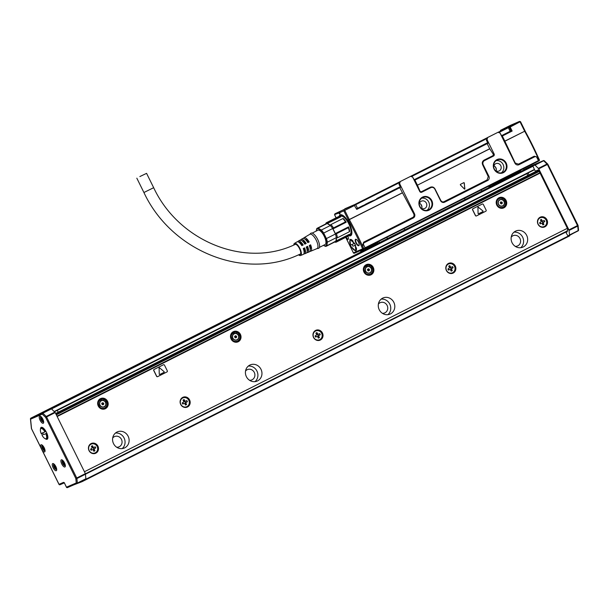 <?xml version="1.0" encoding="UTF-8"?>
<svg xmlns="http://www.w3.org/2000/svg" width="609" height="609" viewBox="0 0 609 609"><rect width="100%" height="100%" fill="white"/><g stroke="black" fill="none" stroke-linecap="round" stroke-linejoin="round"><path stroke-width="0.91" d="M360.231 250.71A0.799 0.746 -113.4 0 1 360.513 251.03L360.863 251.745A0.799 0.746 66.6 0 0 361.068 252.012M420.553 203.969A6.798 6.318 -113.4 0 1 421.299 205.172A6.798 6.318 -113.4 0 1 421.953 207.212M494.942 166.47A6.798 6.318 -113.4 0 1 495.688 167.673A6.798 6.318 -113.4 0 1 496.343 169.713M502.516 180.713L492.407 184.36M502.174 180.888L492.224 184.451M498.68 182.647L489.545 186.697L489.575 185.547M489.415 186.118L489.575 187.899L489.545 186.697L490.344 186.849M368.97 248.03L377.808 243.021L378.44 243.257M378.113 243.95C377.298 244.338 377.131 244.11 377.618 243.28L377.61 242.473L379.293 243.493M362.256 249.454L362.515 250.162L363.55 249.956L363.131 249.454M363.794 251.273L363.642 250.2L360.863 251.745M538.303 161.225L539.094 160.784A0.799 0.746 -113.4 0 0 539.361 160.395L538.95 160.091A136.469 50.166 -116.8 0 0 524.684 131.232L525.125 131.095A135.662 49.869 63.2 0 1 539.308 159.786L539.094 160.784L539.072 160.281L538.417 160.639L538.303 161.225L363.071 249.256A0.799 0.746 -113.4 0 1 362.621 248.845L353.372 252.849L345.775 237.343A2.801 1.028 -116.8 0 0 347.731 239.474A2.801 1.028 -116.8 0 0 347.96 239.444L348.12 239.375A2.801 1.028 -116.8 0 0 348.401 238.979A2.801 1.028 -116.8 0 0 347.762 236.315M334.958 213.782L353.974 204.845L334.958 213.782L334.547 214.604L336.122 217.816M334.547 214.604L338.916 212.983L339.419 213.987L340.05 213.683M356.448 208.841L363.055 205.515M369.389 202.317L371.246 201.381M501.641 135.655L502.402 135.221M520.619 170.139L520.307 170.939A1.599 0.586 -116.8 0 0 520.406 171.19L505.881 178.513L505.835 179.701M505.881 178.513L496.152 182.472M488.783 185.89L489.118 187.93M489.842 186.712L489.666 187.793M377.709 241.933L377.61 242.473M377.618 243.28L378.098 243.433M363.55 249.956A1.599 0.586 63.2 0 0 363.642 250.2L372.815 244.643M366.595 249.226L376.255 242.907M539.338 159.855A0.799 0.746 -113.4 0 1 539.376 160.319M363.611 248.525L538.417 160.639L536.856 157.487A1.599 1.484 66.6 0 0 534.824 156.726L534.26 156.186L518.449 164.148L515.214 163.014L504.884 141.212L524.684 131.232L504.846 141.121L502.318 136.005L501.923 136.218L500.058 133.051L514.94 163.166A3.197 2.976 66.6 0 0 519.013 164.689L534.824 156.726M338.916 212.983L339.753 212.069L339.571 212.701L343.834 210.851L348.348 219.986A1.599 0.586 -116.8 0 0 348.439 220.153A135.662 49.869 -116.8 0 1 362.621 248.845L363.603 248.48L362.553 245.328L363.68 242.161L412.704 217.451L413.267 217.992L364.251 242.702A1.599 1.484 66.6 0 0 363.626 244.81L365.4 248.381M363.626 248.716L363.672 249.21M520.39 170.254L520.307 170.939L520.596 170.482M339.571 212.701L340.066 213.706L339.419 213.987M348.774 235.683A11.678 4.293 -116.8 0 0 351.165 235.356A11.678 4.293 -116.8 0 0 351.347 228.839A11.678 4.293 -116.8 0 0 340.758 214.718A11.678 4.293 -116.8 0 0 339.076 216.454M359.104 243.973A3.601 1.325 -116.8 0 0 358.397 241.971A3.601 1.325 -116.8 0 0 356.158 239.314A3.601 1.325 -116.8 0 0 355.968 243.029A3.601 1.325 -116.8 0 0 359.135 245.214A3.601 1.325 -116.8 0 0 359.104 243.973M355.131 244.255L355.877 251.159L350.647 246.203L349.901 239.299L355.131 244.255M343.834 210.851L344.77 210.402L349.33 219.621L348.439 220.153M344.146 209.8L344.115 210.463M344.793 208.826L353.981 204.845L356.722 209.397L400.692 187.245L399.009 184.497L399.626 183.674L414.508 213.789A3.197 2.976 66.6 0 1 413.267 217.992M502.425 135.259L512.146 131.049L510.167 127.037L520.413 121.602L519.5 121.412L510.319 125.393L500.484 130.349L500.423 131.11M510.167 127.037L509.672 126.367L519.5 121.412M419.73 191.454A1.599 1.484 66.6 0 0 421.771 192.216L430.799 187.663A3.197 2.976 66.6 0 1 434.879 189.193L440.543 200.666A3.197 2.976 66.6 0 0 444.616 202.188L444.052 201.648C442.888 202.249 441.807 201.868 440.817 200.513L435.077 189.079C433.958 187.13 432.382 186.506 430.342 187.222L421.306 191.774L419.73 191.454L412.643 177.112L414.508 180.279L488.106 143.184L486.424 140.435L487.04 139.613L494.127 153.955A1.599 1.484 66.6 0 1 493.503 156.056L484.475 160.609A3.197 2.976 66.6 0 0 483.234 164.818L482.762 165.047L488.251 176.602L487.093 179.952L487.664 180.492A3.197 2.976 66.6 0 0 488.898 176.29L483.234 164.818M512.146 131.049L502.318 136.005M377.009 199.135L372.7 201.305L372.297 200.803L372.464 201.153M487.223 143.107L487.634 142.887M365.659 204.152L369.374 202.279M371.224 201.343L371.452 201.807L372.632 201.267M363.276 205.743L365.606 204.175M379.849 196.996L380.1 197.506L400.387 187.283M414.463 180.188L487.185 143.465M380.1 197.506L376.925 199.044M520.52 121.792L525.087 130.905L524.638 131.148L520.124 122.013M419.502 203.292A3.997 3.715 -113.4 0 1 421.733 208.438M493.899 165.793A3.997 3.715 -113.4 0 1 496.129 170.939M378.897 241.278L379.628 243.12M536.856 157.487L537.313 157.236L538.973 160.137M487.04 139.613L487.657 137.512L498.017 132.29L500.058 133.051M444.616 202.188L487.664 180.492M487.208 137.756L399.816 181.764L410.611 176.351L412.643 177.112M400.242 181.573L399.626 183.674M419.708 206.687A7.278 6.768 66.6 0 0 428.98 210.166A7.278 6.768 66.6 0 0 431.796 200.597A7.278 6.768 66.6 0 0 423.803 196.638A7.278 6.768 66.6 0 0 418.931 203.893A7.278 6.768 66.6 0 0 419.708 206.687M494.105 169.188A7.278 6.768 66.6 0 0 503.369 172.667A7.278 6.768 66.6 0 0 506.193 163.098A7.278 6.768 66.6 0 0 498.192 159.139A7.278 6.768 66.6 0 0 493.328 166.394A7.278 6.768 66.6 0 0 494.105 169.188M339.106 212.351L339.814 213.789M346.133 237.129A2.482 0.913 -116.8 0 0 347.884 239.048A2.482 0.913 -116.8 0 0 348.082 239.025L347.96 239.444M341.207 214.726A11.358 4.172 -116.8 0 0 341.025 214.81A11.358 4.172 -116.8 0 0 340.477 215.266M350.556 235.264A11.358 4.172 -116.8 0 0 351.248 235.089A11.358 4.172 -116.8 0 0 351.423 234.99M356.349 239.406A3.281 1.203 -116.8 0 0 355.968 239.436A3.281 1.203 -116.8 0 0 356.341 242.846A3.281 1.203 -116.8 0 0 358.922 245.298A3.281 1.203 -116.8 0 0 359.173 245.008M354.735 205.378L344.77 210.402M412.704 217.451C413.884 216.865 414.265 215.746 413.861 214.102L399.763 187.701M399.276 184.382L400.692 187.245M399.816 181.764L399.009 184.497M487.17 143.64L489.705 148.756L417.431 185.182L489.75 148.84L493.359 154.328L493.046 155.615L484.01 160.167C482.244 161.37 481.826 162.999 482.762 165.047M417.431 185.182L414.904 180.066M420.058 191.272L417.477 185.273M486.69 140.321L488.106 143.184M487.657 137.512L486.424 140.435M487.223 137.703L498.017 132.29M377.07 199.105L376.91 198.473M400.136 186.773L376.735 198.564L376.91 198.922L356.425 208.796M419.289 204.517A3.997 3.715 -113.4 0 1 426.422 203.239A3.997 3.715 -113.4 0 1 420.69 207.76M493.686 167.018A3.997 3.715 -113.4 0 1 500.811 165.739A3.997 3.715 -113.4 0 1 495.087 170.261M537.313 157.236L534.26 156.186M444.052 201.648L487.093 179.952M419.944 206.558A6.798 6.318 66.6 0 0 428.294 209.953A6.798 6.318 66.6 0 0 431.241 200.863A6.798 6.318 66.6 0 0 422.89 197.476A6.798 6.318 66.6 0 0 419.22 203.946A6.798 6.318 66.6 0 0 419.944 206.558M494.341 169.058A6.798 6.318 66.6 0 0 502.691 172.454A6.798 6.318 66.6 0 0 505.63 163.364A6.798 6.318 66.6 0 0 497.287 159.977A6.798 6.318 66.6 0 0 493.61 166.447A6.798 6.318 66.6 0 0 494.341 169.058M464.758 189.155L464.294 182.898L463.769 182.677M464.469 189.072L460.343 184.892L460.404 184.375L463.852 182.639L464.294 182.898L463.852 182.639M498.771 132.572L509.269 127.258L498.04 132.298M399.793 181.817L354.126 204.837M501.626 135.617L511.042 130.844L509.269 127.258M354.59 205.241L399.573 182.578M411.364 176.633L486.987 138.517M414.211 179.678L487.543 142.712M426.962 210.349A6.798 6.318 66.6 0 0 428.698 201.967A6.798 6.318 66.6 0 0 421.687 198.176M501.352 172.849A6.798 6.318 66.6 0 0 503.095 164.468A6.798 6.318 66.6 0 0 496.076 160.677M464.895 188.851L464.142 182.966M487.177 137.878L479.755 141.6L487.139 137.999M365.08 199.531L369.549 197.225L365.08 199.531M487.063 138.251L485.48 139.118L487.01 138.441M368.148 198.199L375.281 194.743L368.148 198.199M529.663 167.033L30.884 418.132A0.799 0.799 0 0 0 30.45 418.931L31.409 428.447A0.799 0.799 0 0 0 31.485 428.721L58.982 484.345A0.799 0.799 0 0 0 60.017 484.726A0.799 0.746 66.6 0 0 60.047 484.703L64.181 482.914M57.162 410.458L527.912 173.07A2.078 0.761 63.2 0 1 528.939 174.912L538.356 170.193M530.119 166.805L41.237 413.229M528.939 174.912L55.647 413.488M527.866 173.192L56.926 410.458M527.912 173.07L534.489 169.751M54.467 411.714L57.101 410.39A2.078 0.761 -116.8 0 1 57.307 410.633A2.078 0.761 -116.8 0 1 58.137 412.232L528.856 174.95M578.063 225.467A0.799 0.54 174.2 0 1 577.743 226.084L547.392 164.476L543.677 160.761L535.045 165.108L532.86 165.8L534.923 164.719L46.642 410.885M527.006 168.373L523.002 170.391M77.29 483.333L85.922 478.978L85.374 473.635L55.198 412.575L51.483 408.852L49.306 409.545M534.169 165.047L45.294 411.471M535.517 164.468L532.86 165.8L534.618 169.949A2.558 0.944 -116.8 0 1 535.014 170.566L535.585 171.068L538.189 169.934L538.813 170.535L567.725 229.037L567.169 231.884L566.187 232.311L566.279 233.14L567.961 235.896L569.56 234.945L568.935 229.89L538.759 168.83L535.045 165.108M64.181 482.922L60.017 484.726A0.799 0.746 66.6 0 1 59.035 484.322L31.539 428.706L30.579 419.182L42.249 414.135L42.851 413.206L30.892 418.132L39.524 413.777M527.843 175.461A1.682 0.617 63.2 0 1 527.029 173.748A1.682 0.617 63.2 0 1 527.006 173.626M540.084 173.108L57.155 416.533M84.438 471.739L567.367 228.306M154.054 369.48L163.456 364.745A0.799 0.746 66.6 0 0 163.349 364.799L154.054 369.48A0.799 0.746 66.6 0 0 153.742 370.531L156.574 376.271A0.799 0.746 66.6 0 0 157.594 376.651L157.632 376.636M482.252 204.053A0.799 0.746 66.6 0 0 482.183 204.084L472.881 208.773A0.799 0.746 66.6 0 0 472.569 209.823L475.408 215.556A0.799 0.746 66.6 0 0 476.428 215.944L476.459 215.929M240.167 339.997A5.595 5.207 66.6 0 0 239.748 333.321A5.595 5.207 66.6 0 0 233.536 331.578A5.595 5.207 66.6 0 0 231.359 333.435A5.595 5.207 66.6 0 0 231.778 340.111A5.595 5.207 66.6 0 0 237.99 341.855A5.595 5.207 66.6 0 0 240.167 339.997M542.444 227.332A5.359 4.986 66.6 0 0 547.43 221.196A5.359 4.986 66.6 0 0 540.366 217.124A5.359 4.986 66.6 0 0 542.444 227.332M93.428 453.667A5.359 4.986 66.6 0 0 98.407 447.531A5.359 4.986 66.6 0 0 91.35 443.459A5.359 4.986 66.6 0 0 93.428 453.667M512.078 242.747A8.8 8.183 66.6 0 0 522.88 247.14A8.8 8.183 66.6 0 0 526.686 235.378A8.8 8.183 66.6 0 0 515.884 230.986A8.8 8.183 66.6 0 0 512.078 242.747M379.232 309.707A8.8 8.183 66.6 0 0 390.034 314.099A8.8 8.183 66.6 0 0 393.84 302.346A8.8 8.183 66.6 0 0 383.038 297.953A8.8 8.183 66.6 0 0 379.232 309.707M246.386 376.674A8.8 8.183 66.6 0 0 257.188 381.059A8.8 8.183 66.6 0 0 260.995 369.305A8.8 8.183 66.6 0 0 250.192 364.913A8.8 8.183 66.6 0 0 246.386 376.674M113.54 443.634A8.8 8.183 66.6 0 0 124.343 448.026A8.8 8.183 66.6 0 0 128.149 436.265A8.8 8.183 66.6 0 0 117.347 431.88A8.8 8.183 66.6 0 0 113.54 443.634M497.051 199.508A5.595 5.207 66.6 0 0 497.469 206.185A5.595 5.207 66.6 0 0 503.681 207.928A5.595 5.207 66.6 0 0 505.858 206.07A5.595 5.207 66.6 0 0 505.44 199.394A5.595 5.207 66.6 0 0 499.228 197.651A5.595 5.207 66.6 0 0 497.051 199.508M364.205 266.468A5.595 5.207 66.6 0 0 364.624 273.144A5.595 5.207 66.6 0 0 370.835 274.887A5.595 5.207 66.6 0 0 373.012 273.03A5.595 5.207 66.6 0 0 372.594 266.354A5.595 5.207 66.6 0 0 366.382 264.611A5.595 5.207 66.6 0 0 364.205 266.468M98.506 400.395A5.595 5.207 66.6 0 0 98.932 407.071A5.595 5.207 66.6 0 0 105.144 408.814A5.595 5.207 66.6 0 0 107.321 406.957A5.595 5.207 66.6 0 0 106.902 400.28A5.595 5.207 66.6 0 0 100.691 398.537A5.595 5.207 66.6 0 0 98.506 400.395M185.189 396.878A5.359 4.986 66.6 0 0 180.211 403.013A5.359 4.986 66.6 0 0 187.267 407.086A5.359 4.986 66.6 0 0 185.189 396.878M318.035 329.918A5.359 4.986 66.6 0 0 313.056 336.046A5.359 4.986 66.6 0 0 320.113 340.127A5.359 4.986 66.6 0 0 318.035 329.918M450.881 262.951A5.359 4.986 66.6 0 0 445.902 269.087A5.359 4.986 66.6 0 0 452.959 273.159A5.359 4.986 66.6 0 0 450.881 262.951M42.021 449.914A3.997 1.469 -116.8 0 0 44.594 451.931A3.997 1.469 63.2 0 0 45.028 451.216A3.997 1.469 63.2 0 0 43.696 446.892A3.997 1.469 63.2 0 0 41.054 444.76A3.997 1.469 63.2 0 0 41.024 444.776A3.997 1.469 63.2 0 0 40.62 445.484A3.997 1.469 -116.8 0 0 41.031 447.904M52.275 464.286A3.997 1.469 63.2 0 1 52.678 463.578A3.997 1.469 63.2 0 1 55.328 465.657A3.997 1.469 63.2 0 1 56.683 470.011A3.997 1.469 63.2 0 1 56.279 470.719A3.997 1.469 63.2 0 1 53.63 468.641A3.997 1.469 63.2 0 1 52.275 464.286M40.483 429.155A6.638 2.444 63.2 0 1 41.199 427.381A6.638 2.444 63.2 0 1 41.245 427.358A6.638 2.444 63.2 0 1 46.398 432.276A6.638 2.444 63.2 0 1 47.175 439.241A6.638 2.444 63.2 0 1 47.129 439.264A6.638 2.444 63.2 0 1 45.325 438.754M42.44 435.214A6.638 2.444 63.2 0 1 41.526 433.38M65.33 466.266A3.997 1.469 63.2 0 1 64.927 466.974A3.997 1.469 63.2 0 1 62.278 464.895A3.997 1.469 63.2 0 1 60.923 460.541A3.997 1.469 63.2 0 1 61.326 459.833A3.997 1.469 63.2 0 1 63.975 461.911A3.997 1.469 63.2 0 1 65.33 466.266M43.658 422.562A3.997 1.469 63.2 0 1 43.254 423.27A3.997 1.469 63.2 0 1 40.613 421.184A3.997 1.469 63.2 0 1 39.258 416.83A3.997 1.469 63.2 0 1 39.661 416.122A3.997 1.469 63.2 0 1 42.303 418.208A3.997 1.469 63.2 0 1 43.658 422.562M567.185 230.956L85.443 473.779M540.069 173.085L57.139 416.518L540.069 173.085M515.214 246.341A5.595 5.207 66.6 0 0 517.551 245.96A5.595 5.207 66.6 0 0 519.979 238.477A5.595 5.207 66.6 0 0 513.105 235.683A5.595 5.207 66.6 0 0 511.225 237.122M382.368 313.308A5.595 5.207 66.6 0 0 384.705 312.919A5.595 5.207 66.6 0 0 387.134 305.436A5.595 5.207 66.6 0 0 380.26 302.643A5.595 5.207 66.6 0 0 378.379 304.089M249.523 380.267A5.595 5.207 66.6 0 0 251.86 379.879A5.595 5.207 66.6 0 0 254.288 372.404A5.595 5.207 66.6 0 0 247.414 369.61A5.595 5.207 66.6 0 0 245.534 371.048M116.677 447.227A5.595 5.207 66.6 0 0 119.014 446.846A5.595 5.207 66.6 0 0 121.442 439.363A5.595 5.207 66.6 0 0 114.568 436.569A5.595 5.207 66.6 0 0 112.688 438.008M154.161 369.435A0.799 0.746 66.6 0 0 153.849 370.485L156.68 376.225A0.799 0.746 66.6 0 0 157.701 376.606L167.003 371.916A0.799 0.746 66.6 0 0 167.315 370.866L164.476 365.134A0.799 0.746 66.6 0 0 163.456 364.745L163.349 364.799M472.881 208.773L472.987 208.727A0.799 0.746 66.6 0 0 472.683 209.778L475.515 215.51A0.799 0.746 66.6 0 0 476.535 215.891L485.83 211.209A0.799 0.746 66.6 0 0 486.142 210.158L483.31 204.418A0.799 0.746 66.6 0 0 482.29 204.038L482.183 204.084M472.987 208.727L482.29 204.038M237.738 341.946A5.595 5.207 66.6 0 0 239.68 340.203A5.595 5.207 66.6 0 0 239.345 333.641A5.595 5.207 66.6 0 0 233.293 331.684M540.236 217.185A5.359 4.986 -113.4 0 1 547.141 221.234A5.359 4.986 -113.4 0 1 544.492 227.012M91.213 443.519A5.359 4.986 -113.4 0 1 98.118 447.569A5.359 4.986 -113.4 0 1 95.468 453.347M503.43 208.027A5.595 5.207 66.6 0 0 505.371 206.276A5.595 5.207 66.6 0 0 505.036 199.714A5.595 5.207 66.6 0 0 498.984 197.765M370.584 274.986A5.595 5.207 66.6 0 0 372.525 273.243A5.595 5.207 66.6 0 0 372.19 266.681A5.595 5.207 66.6 0 0 366.138 264.725M104.893 408.913A5.595 5.207 66.6 0 0 106.834 407.17A5.595 5.207 66.6 0 0 106.499 400.6A5.595 5.207 66.6 0 0 100.447 398.651M182.875 397.312A5.359 4.986 -113.4 0 1 189.787 401.361A5.359 4.986 -113.4 0 1 187.138 407.139M315.721 330.352A5.359 4.986 -113.4 0 1 322.633 334.402A5.359 4.986 -113.4 0 1 319.984 340.18M448.567 263.385A5.359 4.986 -113.4 0 1 455.479 267.442A5.359 4.986 -113.4 0 1 452.83 273.22M569.103 230.43L577.743 226.084L578.192 230.598L569.56 235.409L82.017 481.163L82.07 481.666L73.803 484.848M82.07 481.666L569.613 235.911L569.56 235.409M354.674 250.322A5.999 2.208 -116.8 0 0 354.857 250.406A5.999 2.208 -116.8 0 0 355.854 250.451A5.999 2.208 -116.8 0 0 356.402 247.787M352.063 244.453A5.999 2.208 -116.8 0 0 352.459 245.305A5.999 2.208 -116.8 0 0 352.946 246.219L355.61 245.161M352.923 240.89A5.999 2.208 -116.8 0 0 350.457 239.74A5.999 2.208 -116.8 0 0 349.893 240.57A5.999 2.208 -116.8 0 0 349.855 240.768M520.725 247.718A8.8 8.183 66.6 0 0 522.636 237.137A8.8 8.183 66.6 0 0 513.988 232.166M387.88 314.678A8.8 8.183 66.6 0 0 389.79 304.097A8.8 8.183 66.6 0 0 381.143 299.133M255.026 381.637A8.8 8.183 66.6 0 0 256.945 371.064A8.8 8.183 66.6 0 0 248.297 366.093M122.181 448.605A8.8 8.183 66.6 0 0 124.099 438.023A8.8 8.183 66.6 0 0 115.451 433.052M159.68 374.535L164.164 372.274L159.68 374.535L159.246 374.246L159.109 367.661M164.202 371.741L159.413 367.714L164.202 371.741L164.164 372.274L164.202 371.741M478.499 213.828L478.073 213.531L477.936 206.953L483.036 211.034L477.936 206.953M483.028 211.034L482.99 211.567L478.514 213.82L482.998 211.559L483.036 211.034M233.453 332.484A4.796 4.461 66.6 0 0 232.798 340.751A4.796 4.461 66.6 0 0 237.266 341.291M540.198 217.809A4.796 4.461 66.6 0 0 541.995 226.974A4.796 4.461 66.6 0 0 544.012 226.609M91.175 444.136A4.796 4.461 66.6 0 0 92.971 453.309A4.796 4.461 66.6 0 0 94.989 452.944M499.144 198.557A4.796 4.461 66.6 0 0 498.489 206.824A4.796 4.461 66.6 0 0 502.958 207.364M366.298 265.524A4.796 4.461 66.6 0 0 365.644 273.784A4.796 4.461 66.6 0 0 370.112 274.324M100.607 399.443A4.796 4.461 66.6 0 0 99.952 407.71A4.796 4.461 66.6 0 0 104.421 408.251M182.845 397.936A4.796 4.461 66.6 0 0 184.634 407.109A4.796 4.461 66.6 0 0 186.658 406.743M315.69 330.969A4.796 4.461 66.6 0 0 317.479 340.142A4.796 4.461 66.6 0 0 319.504 339.776M448.536 264.009A4.796 4.461 66.6 0 0 450.325 273.182A4.796 4.461 66.6 0 0 452.35 272.817M355.519 245.107L352.946 246.219M355.237 245.343A5.679 2.086 63.2 0 1 354.499 250.261A5.679 2.086 63.2 0 1 351.462 246.98M354.316 243.478A5.679 2.086 63.2 0 0 349.802 240.943A5.679 2.086 63.2 0 0 350.023 243.608A5.679 2.086 63.2 0 0 350.54 245.115L354.689 243.296M545.946 224.987A4.796 4.461 66.6 0 0 540.267 217.778A4.796 4.461 66.6 0 0 538.752 225.086A4.796 4.461 66.6 0 0 545.946 224.987M96.93 451.322A4.796 4.461 66.6 0 0 91.243 444.106A4.796 4.461 66.6 0 0 89.736 451.421A4.796 4.461 66.6 0 0 96.93 451.322M188.592 405.122A4.796 4.461 66.6 0 0 182.906 397.905A4.796 4.461 66.6 0 0 181.398 405.221A4.796 4.461 66.6 0 0 188.592 405.122M321.438 338.155A4.796 4.461 66.6 0 0 315.759 330.946A4.796 4.461 66.6 0 0 314.244 338.254A4.796 4.461 66.6 0 0 321.438 338.155M454.284 271.195A4.796 4.461 66.6 0 0 448.605 263.979A4.796 4.461 66.6 0 0 447.09 271.294A4.796 4.461 66.6 0 0 454.284 271.195M42.66 432.771L43.087 433.722A5.999 2.208 -116.8 0 0 43.582 434.636L46.855 433.273M45.934 431.408L45.325 431.712A5.999 2.208 -116.8 0 0 41.085 428.157A5.999 2.208 -116.8 0 0 40.529 428.98A5.999 2.208 -116.8 0 0 40.491 429.185M45.302 438.739A5.999 2.208 -116.8 0 0 45.485 438.823A5.999 2.208 -116.8 0 0 46.49 438.868A5.999 2.208 -116.8 0 0 46.809 435.222A5.999 2.208 -116.8 0 0 46.246 433.578M542.421 224.021L542.878 224.957L543.944 224.424L543.487 223.488A1.119 1.043 66.6 0 1 543.921 222.019L544.781 221.585L544.21 220.435L543.35 220.869A1.119 1.043 66.6 0 1 541.926 220.336L541.462 219.4L540.404 219.94L540.861 220.869A1.119 1.043 66.6 0 1 540.427 222.346L539.566 222.78L540.13 223.922L540.998 223.488A1.119 1.043 66.6 0 1 542.421 224.021M93.398 450.356L93.862 451.292L94.928 450.751L94.464 449.823A1.119 1.043 66.6 0 1 94.897 448.353L95.758 447.912L95.194 446.77L94.334 447.204A1.119 1.043 66.6 0 1 92.903 446.671L92.446 445.735L91.38 446.275L91.845 447.204A1.119 1.043 66.6 0 1 91.411 448.673L90.543 449.115L91.114 450.257L91.974 449.823A1.119 1.043 66.6 0 1 93.398 450.356M185.067 404.155L185.524 405.084L186.59 404.551L186.126 403.615A1.119 1.043 66.6 0 1 186.56 402.146L187.427 401.712L186.856 400.562L185.996 400.996A1.119 1.043 66.6 0 1 184.565 400.463L184.108 399.534L183.043 400.067L183.507 400.996A1.119 1.043 66.6 0 1 183.073 402.473L182.205 402.907L182.776 404.056L183.636 403.622A1.119 1.043 66.6 0 1 185.067 404.155M317.913 337.188L318.37 338.124L319.436 337.584L318.971 336.655A1.119 1.043 66.6 0 1 319.405 335.186L320.273 334.744L319.702 333.603L318.842 334.036A1.119 1.043 66.6 0 1 317.411 333.504L316.954 332.567L315.888 333.108L316.353 334.036A1.119 1.043 66.6 0 1 315.919 335.506L315.051 335.947L315.622 337.089L316.482 336.655A1.119 1.043 66.6 0 1 317.913 337.188M450.759 270.229L451.216 271.157L452.281 270.624L451.817 269.696A1.119 1.043 66.6 0 1 452.251 268.219L453.119 267.785L452.548 266.635L451.688 267.077A1.119 1.043 66.6 0 1 450.264 266.536L449.8 265.608L448.734 266.141L449.198 267.077A1.119 1.043 66.6 0 1 448.764 268.546L447.897 268.98L448.468 270.13L449.328 269.696A1.119 1.043 66.6 0 1 450.759 270.229M42.668 445.537A2.885 1.058 -116.8 0 0 41.815 445.994A2.885 1.058 -116.8 0 0 43.163 449.663A8.001 3.426 -37.5 0 1 42.934 448.94L44.076 448.216L42.775 448.871M43.665 448.414L43.247 447.569L42.287 448.034L42.706 448.894M43.231 447.569L42.356 448.011L42.44 446.222L44.114 448.285L43.977 449.571M42.348 448.011L42.348 447.341A8.001 6.6 8.6 0 1 41.815 445.994M43.848 448.407L43.726 449.137A8.001 6.6 -171.4 0 0 44.982 450.12A2.885 1.058 -116.8 0 1 43.163 449.663L41.831 446.724L42.029 444.996M42.934 448.94L43.65 449.708M46.84 433.227L43.582 434.636M44.944 431.895A5.679 2.086 63.2 0 0 40.438 429.36A5.679 2.086 63.2 0 0 41.176 433.532L45.325 431.712M45.865 433.76A5.679 2.086 63.2 0 1 46.383 435.268A5.679 2.086 63.2 0 1 45.135 438.678A5.679 2.086 63.2 0 1 42.097 435.397M351.583 234.648A11.198 4.118 63.2 0 1 351.18 234.945A11.198 4.118 63.2 0 1 351.043 235.005M340.971 215.023A11.198 4.118 63.2 0 1 341.101 214.947A11.198 4.118 63.2 0 1 341.58 214.802M540.122 223.899L540.998 223.488M541.195 219.537L541.485 221.128A1.119 1.043 66.6 0 0 542.01 221.318L542.71 222.734A1.119 1.043 66.6 0 0 542.55 223.275L542.002 223.556M542.726 221.136L543.243 220.915M544.781 221.585L542.71 222.734M543.951 220.565L544.507 221.699M543.944 224.424L542.55 223.275M543.677 224.538L542.87 224.942M91.099 450.234L91.974 449.823M92.172 445.872L92.469 447.455A1.119 1.043 66.6 0 0 92.987 447.653L93.687 449.069A1.119 1.043 66.6 0 0 93.527 449.609L92.979 449.884M93.71 447.47L94.228 447.25M95.758 447.912L93.687 449.069M94.928 446.899L95.491 448.034M94.928 450.751L93.527 449.609M94.654 450.873L93.855 451.277M182.761 404.026L183.636 403.622M183.842 399.664L184.131 401.255A1.119 1.043 66.6 0 0 184.649 401.453L185.349 402.869A1.119 1.043 66.6 0 0 185.197 403.402L184.641 403.683M185.372 401.27L185.89 401.042M187.427 401.712L185.349 402.869M186.598 400.699L187.153 401.826M186.59 404.551L185.197 403.402M186.316 404.665L185.517 405.069M315.607 337.066L316.482 336.655M316.688 332.704L316.977 334.288A1.119 1.043 66.6 0 0 317.502 334.486L318.195 335.902A1.119 1.043 66.6 0 0 318.043 336.442L317.487 336.716M318.218 334.303L318.735 334.082M320.273 334.744L318.195 335.902M319.443 333.732L319.999 334.866M319.436 337.584L318.043 336.442M319.162 337.706L318.362 338.109M448.452 270.107L449.328 269.696M449.533 265.745L449.823 267.328A1.119 1.043 66.6 0 0 450.348 267.526L451.041 268.942A1.119 1.043 66.6 0 0 450.888 269.483L450.333 269.757M451.063 267.343L451.581 267.115M453.119 267.785L451.041 268.942M452.289 266.772L452.845 267.899M452.281 270.624L450.888 269.483M452.007 270.739L451.208 271.142M54.323 464.34A2.885 1.058 -116.8 0 0 53.47 464.789A2.885 1.058 -116.8 0 0 54.818 468.466A8.001 3.426 -37.5 0 1 54.589 467.735L55.731 467.012L54.429 467.674M55.32 467.21L54.901 466.372L53.935 466.837L54.361 467.697M54.886 466.365L54.011 466.806L54.094 465.025L54.795 466.342L55.343 466.228L55.921 468.74M54.003 466.814L54.003 466.144A8.001 6.6 8.6 0 1 53.47 464.789M55.503 467.21L55.381 467.933A8.001 6.6 -171.4 0 0 56.637 468.915A2.885 1.058 -116.8 0 1 54.818 468.466M54.589 467.735L55.609 468.892M62.971 460.594A2.885 1.058 -116.8 0 0 62.118 461.043A2.885 1.058 -116.8 0 0 63.465 464.72A8.001 3.426 -37.5 0 1 63.237 463.989L64.371 463.266L63.077 463.929M62.651 463.068L62.651 462.398L62.651 463.068L63.534 462.619L62.582 463.091L63.009 463.951M62.118 461.043A8.001 6.6 8.6 0 0 62.651 462.398L62.742 461.279L63.443 462.596L63.991 462.482L64.143 463.464M65.285 465.169A8.001 6.6 -171.4 0 1 64.029 464.187L64.158 463.457L64.569 464.994M63.237 463.989L64.257 465.147M41.305 416.891A2.885 1.058 -116.8 0 0 40.453 417.34A2.885 1.058 -116.8 0 0 41.793 421.009A8.001 3.426 -37.5 0 1 41.564 420.286L42.706 419.563L41.412 420.218M42.295 419.761L41.876 418.916L40.917 419.38L41.343 420.24M41.869 418.916L40.986 419.357L40.864 418.193M40.986 419.357L40.986 418.695A8.001 6.6 8.6 0 1 40.453 417.34M42.173 417.995A8.001 3.426 142.5 0 0 41.777 418.893L41.191 418.048M41.777 418.893L42.318 418.771L42.744 419.631L42.364 420.484L42.904 421.283M42.493 419.753L42.364 420.484A8.001 6.6 -171.4 0 0 43.62 421.466M41.564 420.286L42.592 421.443M339.556 216.477A11.198 4.118 63.2 0 1 340.5 215.251A11.198 4.118 63.2 0 1 351.241 228.626A11.198 4.118 63.2 0 1 350.578 235.249A11.198 4.118 63.2 0 1 348.987 235.272A11.038 4.057 63.2 0 0 351.028 228.641A11.038 4.057 63.2 0 0 345.105 217.71A11.038 4.057 63.2 0 0 339.571 216.484M540.663 223.632L540.107 222.506M540.982 221.379L541.485 221.128M91.639 449.967L91.084 448.841M91.967 447.714L92.469 447.455M183.309 403.759L182.746 402.633M183.629 401.506L184.131 401.255M316.155 336.8L315.591 335.673M316.474 334.547L316.977 334.288M449 269.833L448.437 268.706M449.32 267.579L449.823 267.328M63.96 463.472L63.549 462.627M235.249 335.749L236.262 335.993L236.726 336.884L236.208 337.69M235.949 337.82L235.104 337.782M234.534 336.564L235.181 337.751M234.579 336.541L235.66 336.077M236.262 335.993L235.782 336.023M501.481 202.089L502.417 202.964L501.633 203.886M500.796 203.756L501.9 203.764M500.225 202.637L500.872 203.825M500.278 202.614L501.352 202.15M500.682 201.929L501.953 202.066M368.095 268.782L369.107 269.026L369.572 269.924L369.054 270.731M368.795 270.86L367.95 270.822M367.379 269.597L368.026 270.784M367.425 269.574L368.506 269.109M369.107 269.026L368.628 269.064M102.944 402.983L103.88 403.851L103.096 404.772M103.393 404.087L102.868 404.513L103.363 404.658M103.302 404.323L102.259 404.749M101.688 403.523L102.335 404.711M101.733 403.501L102.814 403.036M102.145 402.823L103.416 402.952M340.134 216.69L340.873 216.317A10.079 3.707 63.2 0 1 343.126 216.682A10.079 3.707 63.2 0 1 349.772 226.023A10.079 3.707 63.2 0 1 349.947 234.32L349.155 234.716M235.828 336.176L235.889 336.792L236.322 336.602M236.292 337.097L235.889 336.792M501.519 202.249L501.588 202.866L502.014 202.675M501.527 203.368L501.991 203.147L501.588 202.866M368.673 269.216L368.734 269.825L369.168 269.642M368.681 270.335L369.138 270.114L368.734 269.825M102.982 403.143L103.043 403.752L103.477 403.561M103.446 404.064L103.043 403.752M327.558 222.483L327.36 223.579A10.079 3.707 63.2 0 1 328.51 224.051A10.079 3.707 63.2 0 1 330.048 225.254L327.155 223.541L340.652 216.88L339.517 216.461A10.878 3.997 -116.8 0 0 338.52 216.606L326.561 222.635A10.878 3.997 63.2 0 1 327.558 222.483L339.517 216.461M342.859 218.555L343.331 218.555A10.079 3.707 63.2 0 1 346.216 222.224L345.478 221.889A10.878 3.997 -116.8 0 0 342.859 218.555L330.9 224.576A10.878 3.997 63.2 0 1 333.526 227.911L345.478 221.889M333.526 227.911L332.925 228.923A10.079 3.707 63.2 0 1 335.239 233.597L332.674 228.527L332.925 228.923L346.216 222.224M336.404 233.749L335.239 233.597L348.523 226.898A10.079 3.707 63.2 0 1 349.642 231.329L349.383 231.747A10.878 3.997 -116.8 0 0 348.363 227.72L336.404 233.749A10.878 3.997 63.2 0 1 337.424 237.776L349.383 231.747M336.96 241.514L335.879 241.194L336.358 238.028A10.079 3.707 63.2 0 1 335.985 241.027L349.277 234.328L348.919 235.493L336.96 241.514A10.878 3.997 63.2 0 1 336.358 242.062A10.878 3.997 63.2 0 1 335.361 242.215L334.227 241.788M330.048 225.254L330.9 224.576M348.523 226.898L348.363 227.72M336.358 238.028L337.424 237.776M336.358 242.062L348.31 236.033A10.878 3.997 -116.8 0 0 348.919 235.493M325.602 224.34L325.952 223.183A10.878 3.997 63.2 0 1 326.561 222.635M316.223 231.07L316.718 228.702A10.079 3.707 63.2 0 1 317.266 228.215L326.257 223.686A10.079 3.707 63.2 0 1 327.155 223.541L318.164 228.078L321.324 230.05L330.314 225.52A10.079 3.707 63.2 0 1 332.674 228.527L323.683 233.057L326.409 238.568L335.399 234.031A10.079 3.707 63.2 0 1 336.32 237.662L327.322 242.199L326.888 245.732L335.879 241.194A10.079 3.707 63.2 0 1 335.331 241.682L326.34 246.219A10.079 3.707 63.2 0 1 325.442 246.356L323.425 245.358M321.324 230.05A10.079 3.707 63.2 0 1 323.683 233.057M317.266 228.215A10.079 3.707 63.2 0 1 318.164 228.078M316.254 231.055A9.44 3.471 63.2 0 1 320.585 230.217A9.44 3.471 63.2 0 1 326.295 240.212A9.44 3.471 63.2 0 1 323.455 245.343M326.409 238.568A10.079 3.707 63.2 0 1 326.934 240.251A10.079 3.707 63.2 0 1 327.322 242.199M326.888 245.732A10.079 3.707 63.2 0 1 326.34 246.219M312.173 233.11L317.898 230.225A8.001 2.938 63.2 0 1 319.679 230.522A8.001 2.938 63.2 0 1 324.962 237.936A8.001 2.938 63.2 0 1 325.099 244.513L319.375 247.399M309.745 234.351L310.735 233.369A8.48 3.114 63.2 0 1 312.927 233.453A8.48 3.114 63.2 0 1 318.697 241.773A8.48 3.114 63.2 0 1 318.317 248.403L316.931 248.617M303.442 238.401A7.536 2.771 63.2 0 1 303.96 237.769L309.859 234.282A8.001 2.938 63.2 0 1 311.709 234.534A8.001 2.938 63.2 0 1 317.023 242.039A8.001 2.938 63.2 0 1 317.061 248.563L310.742 251.228A7.536 2.771 63.2 0 1 309.935 251.273M300.625 240.075A7.316 2.687 63.2 0 1 301.143 239.436A7.316 2.687 63.2 0 1 302.833 239.672A7.316 2.687 63.2 0 1 306.198 243.463L304.835 244.148A7.217 2.657 63.2 0 0 301.524 240.426L299.834 240.212M297.809 241.75A7.095 2.611 63.2 0 1 298.319 241.111A7.095 2.611 63.2 0 1 299.955 241.331A7.095 2.611 63.2 0 1 303.198 244.97L301.836 245.655A6.996 2.573 63.2 0 0 298.654 242.085A6.996 2.573 63.2 0 0 297.032 241.864L294.467 243.379A6.798 2.497 63.2 0 1 296.043 243.6A6.798 2.497 63.2 0 1 300.557 249.979A6.798 2.497 63.2 0 1 300.587 255.521A6.798 2.497 63.2 0 1 299.126 255.247A6.798 2.497 63.2 0 1 298.547 254.844M303.883 253.808A7.095 2.611 63.2 0 0 304.706 253.778A7.095 2.611 63.2 0 0 304.614 247.84L303.252 248.525A6.996 2.573 63.2 0 1 303.335 254.364L300.587 255.521M306.913 252.537A7.316 2.687 63.2 0 0 307.728 252.507A7.316 2.687 63.2 0 0 307.614 246.333L306.251 247.018A7.217 2.657 63.2 0 1 306.35 253.085L304.706 253.778M310.742 251.228A7.536 2.771 63.2 0 0 310.613 244.826L309.25 245.511A7.437 2.733 63.2 0 1 309.372 251.806L307.728 252.507M303.96 237.769A7.536 2.771 63.2 0 1 305.703 238.012A7.536 2.771 63.2 0 1 309.197 241.956L307.834 242.641A7.437 2.733 63.2 0 0 304.401 238.766A7.437 2.733 63.2 0 0 302.681 238.53L301.143 239.436M293.797 245.046A6.798 2.497 63.2 0 1 294.467 243.379M302.087 240.814A5.679 2.086 63.2 0 1 303.206 241.08A5.679 2.086 63.2 0 1 305.627 243.714L306.198 243.463M304.812 244.118L305.627 243.714M299.027 242.336A5.679 2.086 63.2 0 1 300.283 242.549A5.679 2.086 63.2 0 1 302.703 245.183L303.198 244.97M301.82 245.633L302.703 245.183M294.703 244.651A5.679 2.086 63.2 0 1 295.03 244.354A5.679 2.086 63.2 0 1 296.294 244.559A5.679 2.086 63.2 0 1 300.047 249.827A5.679 2.086 63.2 0 1 300.138 254.493A5.679 2.086 63.2 0 1 299.316 254.501M304.127 248.084A5.679 2.086 63.2 0 1 304.142 252.476M307.05 246.615A5.679 2.086 63.2 0 1 307.18 250.931M309.981 245.145A5.679 2.086 63.2 0 1 310.217 249.347M305.155 239.314A5.679 2.086 63.2 0 1 306.129 239.603A5.679 2.086 63.2 0 1 308.55 242.237L309.197 241.956M307.811 242.61L308.55 242.237M139.864 176.557L146.579 173.352L139.864 176.557M362.652 250.527A2.398 0.883 63.2 0 1 362.515 250.162L360.513 251.03M363.573 249.256L353.875 253.237A0.799 0.746 -113.4 0 1 353.426 252.826M520.55 171.624A1.279 0.472 -116.8 0 0 520.406 171.19L520.741 170.855M481.346 189.384L481.757 191.363M354.446 253.215L353.875 253.237L354.446 253.215M404.17 228.306L404.65 230.194M386.852 237.015L387.469 238.888M464.644 198.351A1.279 0.472 -116.8 0 0 465.169 199.539M500.37 130.577L509.664 126.55M363.626 244.81L362.553 245.328M363.596 248.48A136.469 50.166 -116.8 0 0 349.33 219.621L402.336 192.901M348.348 219.986L402.29 192.817M348.279 238.934L348.12 239.375M500.484 130.349L509.672 126.367M413.861 214.102L414.508 213.789M493.359 154.328L494.127 153.955M485.594 143.694L485.845 144.204M519.013 164.689L518.449 164.148M493.046 155.615L493.503 156.056M484.475 160.609L484.01 160.167M488.898 176.29L488.251 176.602M430.799 187.663L430.342 187.222M421.771 192.216L421.306 191.774M364.251 242.702L363.68 242.161M508.37 127.73L510.144 131.316M355.732 204.677L357.506 208.255M538.615 170.215L55.716 413.625M534.352 169.485L54.231 411.494M532.822 166.326L51.552 408.921M538.425 168.358L547.065 164.004A0.799 0.518 -46.2 0 1 547.674 164.019L544.294 160.768A0.799 0.518 -46.2 0 0 543.677 160.761L534.748 164.986M544.4 161.012A0.799 0.518 -46.2 0 0 544.294 160.768A0.799 0.799 0 0 0 543.418 160.616A0.799 0.746 -113.4 0 0 543.388 160.631L523.085 170.033L531.71 165.686M529.579 167.033L526.922 168.373M567.23 231.39L76.909 478.529L76.742 477.989L75.805 478.438L45.629 417.378L42.249 414.135A0.799 0.746 66.6 0 1 42.554 413.077L51.194 408.73M55.784 413.762L538.699 170.337M51.483 408.852L42.851 413.206L46.231 416.457A0.799 0.518 133.8 0 0 45.629 417.378L46.558 416.929L46.231 416.457L54.863 412.103M30.884 418.132L30.892 418.132A0.799 0.746 66.6 0 0 30.579 419.182L30.808 418.429L30.579 419.182M543.814 160.563A0.799 0.746 -113.4 0 0 543.418 160.616L531.756 165.663A0.799 0.799 0 0 0 531.718 165.686A0.799 0.746 -113.4 0 1 531.794 165.648M59.035 484.322L63.465 482.404A1.599 0.586 63.2 0 1 64.714 483.607L66.48 487.192L67.5 487.573L77.206 483.371M66.48 487.177L76.262 482.952A0.799 0.54 -5.8 0 0 77.366 483.044L77.282 483.34A0.799 0.746 -113.4 0 1 76.262 482.952L75.805 478.438A0.799 0.54 -5.8 0 0 76.909 478.529L77.366 483.044L85.998 478.689M85.374 473.635L76.742 477.989L46.558 416.929L55.198 412.575M567.877 229.791L567.215 230.126L567.877 229.791M567.238 231.778L566.195 232.311L567.238 231.778M56.972 416.16L539.901 172.735M539.247 171.411L56.317 414.836M56.165 414.531L539.094 171.106M568.935 229.89L578.017 225.3L547.841 164.24A0.799 0.799 0 0 0 547.674 164.019A0.799 0.518 -46.2 0 1 547.742 164.11M578.421 229.837A0.799 0.54 174.2 0 1 578.192 230.598L569.56 234.945M578.383 230.636A0.799 0.746 66.6 0 1 578.124 230.88A0.799 0.799 0 0 0 578.55 230.088L578.093 225.574A0.799 0.799 0 0 0 578.017 225.3L547.841 164.24L538.759 168.83M64.714 483.607L64.447 482.808A0.799 0.746 -113.4 0 1 63.465 482.404M85.922 478.978L77.282 483.333A0.799 0.799 0 0 1 77.244 483.356L67.462 487.588A0.799 0.799 0 0 1 66.434 487.208L64.706 483.592M82.07 481.658L569.605 235.911M233.369 332.522L235.241 332.103A4.796 4.461 66.6 0 0 232.973 340.675A4.796 4.461 66.6 0 0 239.954 337.455A4.796 4.461 66.6 0 0 237.944 333.039M235.241 332.103L237.936 333.024A4.796 4.461 66.6 0 0 235.249 332.103M502.874 207.403L503.049 207.326C506.285 204.989 506.475 202.249 503.628 199.097L500.933 198.176A4.796 4.461 66.6 0 0 498.664 206.748A4.796 4.461 66.6 0 0 505.645 203.52A4.796 4.461 66.6 0 0 500.941 198.176L499.06 198.595M368.08 265.136A4.796 4.461 66.6 0 0 365.819 273.715A4.796 4.461 66.6 0 0 372.799 270.487A4.796 4.461 66.6 0 0 370.79 266.072M368.087 265.136L370.782 266.057A4.796 4.461 66.6 0 0 368.095 265.136L366.215 265.554M104.337 408.289L104.512 408.213C107.747 405.883 107.938 403.135 105.091 399.984L102.396 399.062A4.796 4.461 66.6 0 0 100.12 407.634A4.796 4.461 66.6 0 0 107.108 404.414A4.796 4.461 66.6 0 0 102.403 399.062L100.523 399.481M233.087 340.553C229.989 336.457 230.727 333.671 235.295 332.202A4.674 4.347 -113.4 0 1 239.177 339.563A4.674 4.347 -113.4 0 1 233.087 340.553M498.779 206.626A4.674 4.347 -113.4 0 1 500.986 198.275A4.674 4.347 -113.4 0 1 504.869 205.636A4.674 4.347 -113.4 0 1 498.779 206.626M365.933 273.586C362.835 269.498 363.573 266.712 368.141 265.242A4.674 4.347 -113.4 0 1 372.023 272.604A4.674 4.347 -113.4 0 1 365.933 273.586M100.241 407.512C97.143 403.417 97.882 400.638 102.449 399.169A4.674 4.347 -113.4 0 1 106.331 406.53A4.674 4.347 -113.4 0 1 100.241 407.512M43.536 446.648A8.001 3.426 142.5 0 0 43.148 447.539M63.465 464.72A2.885 1.058 -116.8 0 0 65.292 465.2M41.793 421.009A2.885 1.058 -116.8 0 0 43.62 421.489M233.81 339.533A3.448 3.205 -113.4 0 1 232.882 334.767A3.448 3.205 -113.4 0 1 237.449 334.097A3.448 3.205 -113.4 0 1 238.279 338.84A3.448 3.205 -113.4 0 1 233.81 339.533M541.302 220.603L541.926 220.336M543.297 222.285L543.921 222.019M542.863 223.754L543.487 223.488M92.286 446.937L92.903 446.671M94.273 448.62L94.897 448.353M93.839 450.089L94.464 449.823M499.509 205.606A3.448 3.205 -113.4 0 1 498.573 200.841A3.448 3.205 -113.4 0 1 503.141 200.171A3.448 3.205 -113.4 0 1 503.97 204.921A3.448 3.205 -113.4 0 1 499.509 205.606M366.656 272.573A3.448 3.205 -113.4 0 1 365.727 267.808A3.448 3.205 -113.4 0 1 370.295 267.138A3.448 3.205 -113.4 0 1 371.125 271.88A3.448 3.205 -113.4 0 1 366.656 272.573M100.965 406.492A3.448 3.205 -113.4 0 1 100.036 401.727A3.448 3.205 -113.4 0 1 104.603 401.065A3.448 3.205 -113.4 0 1 105.433 405.807A3.448 3.205 -113.4 0 1 100.965 406.492M183.948 400.73L184.565 400.463M185.943 402.412L186.56 402.146M185.509 403.889L186.126 403.615M316.794 333.77L317.411 333.504M318.789 335.452L319.405 335.186M318.355 336.922L318.971 336.655M449.64 266.811L450.264 266.536M451.634 268.493L452.251 268.219M451.2 269.962L451.817 269.696M55.191 465.443A8.001 3.426 142.5 0 0 54.795 466.342M63.838 461.706A8.001 3.426 142.5 0 0 63.443 462.596M237.289 334.174A3.273 3.045 66.6 0 0 233.026 334.866A3.273 3.045 66.6 0 0 233.909 339.388A3.273 3.045 66.6 0 0 238.149 338.741A3.273 3.045 66.6 0 0 237.289 334.174M502.981 200.247A3.273 3.045 66.6 0 0 498.718 200.94A3.273 3.045 66.6 0 0 499.601 205.469A3.273 3.045 66.6 0 0 503.841 204.814A3.273 3.045 66.6 0 0 502.981 200.247M370.135 267.214A3.273 3.045 66.6 0 0 365.872 267.907A3.273 3.045 66.6 0 0 366.755 272.429A3.273 3.045 66.6 0 0 370.995 271.774A3.273 3.045 66.6 0 0 370.135 267.214M104.443 401.141A3.273 3.045 66.6 0 0 100.18 401.826A3.273 3.045 66.6 0 0 101.064 406.355A3.273 3.045 66.6 0 0 105.304 405.701A3.273 3.045 66.6 0 0 104.443 401.141M235.47 335.993L235.051 336.176M236.178 336.305L235.744 336.495M236.627 336.724L236.193 336.914M501.869 202.378L501.435 202.569M502.318 202.797L501.885 202.987M367.737 269.505L367.318 269.688M368.316 269.033L367.897 269.216M369.024 269.345L368.59 269.528M369.473 269.764L369.039 269.947M103.332 403.272L102.898 403.455M103.781 403.691L103.347 403.874M299.658 242.291L299.24 242.496A5.435 2.002 63.2 0 1 302.62 245.229M304.043 248.122A5.435 2.002 63.2 0 1 304.135 252.202L304.553 252.004M295.54 244.278L293.941 244.985C244.559 267.922 178.703 241.24 153.666 187.694L143.914 192.513C171.159 250.9 243.471 280.338 298.265 254.965L300.602 253.915M334.569 214.802L336.077 217.839M345.714 237.343L353.372 252.849A0.799 0.799 0 0 0 354.4 253.23L363.626 249.233M520.703 170.094L520.946 171.426M376.278 242.9L366.618 249.218M539.064 160.799A0.799 0.799 0 0 0 539.376 159.802L520.55 121.724M487.131 142.917L487.367 143.397M578.116 230.887L569.476 235.241M356.524 250.116L355.854 250.451M351.119 239.406L350.457 239.74M237.183 341.329L237.358 341.253C240.593 338.916 240.783 336.176 237.936 333.024M370.028 274.362L370.203 274.294C373.439 271.957 373.629 269.208 370.782 266.057M43.178 449.686L45.051 450.98M42.417 427.48L41.085 428.157M47.822 438.198L46.49 438.868M56.706 469.783L54.125 467.354L53.485 465.527L53.683 463.792M40.438 429.36L40.529 428.98M65.353 466.037L62.765 463.609L62.133 461.782L62.331 460.046M43.681 422.326L41.1 419.898L40.468 418.071L40.666 416.343M540.404 223.747L541.043 223.465M542.657 221.174L543.297 220.892M91.388 450.074L92.028 449.8M93.641 447.501L94.281 447.227M183.05 403.874L183.69 403.592M185.303 401.301L185.943 401.019M315.896 336.906L316.535 336.632M318.149 334.341L318.789 334.059M448.742 269.947L449.381 269.673M450.995 267.374L451.634 267.1M340.5 215.251L341.101 214.947M350.578 235.249L351.18 234.945M235.044 337.698L235.47 337.508M234.495 336.648L234.929 336.457M235.295 336.244L235.721 336.061M500.187 202.721L500.621 202.531M500.986 202.317L501.42 202.135M367.889 270.731L368.323 270.548M367.341 269.68L367.775 269.498M368.141 269.285L368.574 269.094M102.99 404.254L103.423 404.071M102.198 404.658L102.624 404.475M101.65 403.607L102.084 403.424M102.449 403.211L102.875 403.021M298.319 241.111L299.856 240.197M146.579 173.352L153.666 187.694M136.827 178.171L143.914 192.513"/></g></svg>
